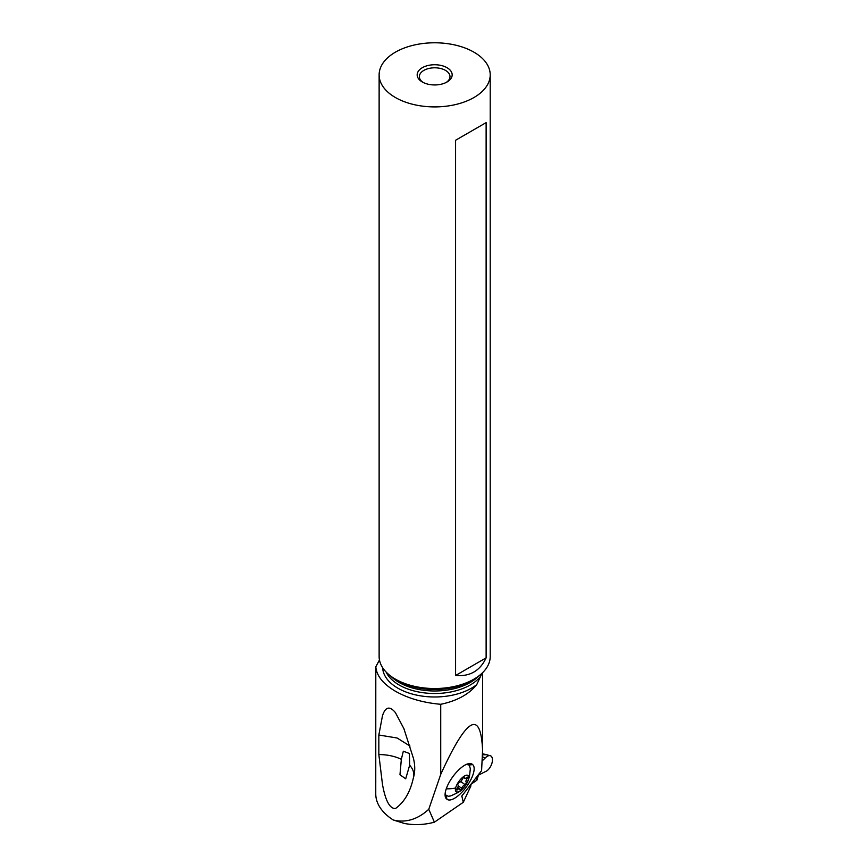 <?xml version="1.0" encoding="UTF-8"?>
<svg xmlns="http://www.w3.org/2000/svg" width="868" height="868" viewBox="0 0 868 868"><rect width="100%" height="100%" fill="white"/><g stroke="black" fill="none" stroke-linecap="round" stroke-linejoin="round"><path stroke-width="1.3" d="M482.543 754.249L486.015 754.422M479.006 773.898L478.854 774.94L485.288 771.652A8.745 4.59 115.8 0 0 491.83 763.547A8.745 4.59 115.8 0 0 490.322 755.724A8.745 4.59 115.8 0 0 488.391 755.789A8.745 4.59 115.8 0 0 485.288 757.927L482.467 756.831M485.288 757.927L482.282 760.824L485.288 757.927A8.745 4.59 115.8 0 1 488.391 755.789A8.745 4.59 115.8 0 1 492.243 761.974A8.745 4.59 115.8 0 1 485.288 771.652L479.006 774.831M487.132 754.715L482.521 754.802M476.879 780.213L470.847 784.368L476.879 780.213L478.235 775.775A3.494 2.018 180 0 1 478.854 774.94A3.494 2.018 0 0 0 478.235 775.775L476.879 780.213L476.879 776.578M470.847 784.205L470.847 786.028L463.295 802.303L434.391 822.191C424.257 824.882 414.264 825.316 404.401 823.472L393.237 819.967A67.107 38.745 180 0 1 375.757 793.894L375.801 666.808L379.468 659.984M375.801 781.189L375.757 781.862M463.295 802.303L461.83 796.01L481.588 770.632L482.586 750.364C480.764 709.156 466.81 717.174 440.727 774.397L440.727 704.295C456.894 700.91 468.894 694.357 476.749 684.613L480.753 675.998A54.098 31.237 0 0 0 481.707 673.525M440.727 774.397L428.77 809.28L434.391 822.191M446.564 798.907A21.57 8.224 -53.9 0 1 445.197 796.26A21.57 8.224 -53.9 0 1 453.074 776.361A21.57 8.224 -53.9 0 1 469.067 763.59A21.57 8.224 -53.9 0 1 472.3 764.307L472.68 764.621A21.57 8.224 -53.9 0 1 466.17 787.168A21.57 8.224 -53.9 0 1 446.944 799.222L445.805 795.131L448.3 796.292L450.535 795.945C457.403 793.07 461.331 790.791 462.351 789.11M393.237 819.967L395.417 820.52C407.244 822.571 418.365 818.817 428.77 809.28M440.727 704.295C423.161 702.733 408.058 698.382 395.417 691.243C383.124 683.984 376.593 675.836 375.801 666.808M395.417 808.553C404.293 802.282 410.282 792.017 413.396 777.761C414.492 773.355 413.244 769.167 409.653 765.229L409.403 753.489L403.327 751.211L401.341 759.305C394.81 756.191 387.312 754.607 378.839 754.552L382.484 784.466C384.112 793.244 387.595 808.759 395.417 808.553M378.839 754.552L378.839 735.012L382.484 715.72C384.112 710.838 387.595 703.156 395.417 712.617L403.87 728.588L413.396 758.231C415.175 765.24 415.175 771.75 413.396 777.761L413.776 776.415M481.577 673.644L480.753 675.998M490.214 74.854L490.214 656.468A55.541 32.062 180 0 1 473.95 679.145A55.541 32.062 180 0 1 395.407 679.145A55.541 32.062 180 0 1 395.396 679.145A55.541 32.062 180 0 1 379.132 656.468L379.132 74.854A55.541 32.062 0 0 0 395.407 97.52A55.541 32.062 0 0 0 455.928 104.475A55.541 32.062 0 0 0 490.214 74.854A55.541 32.062 0 0 0 473.95 52.178A55.541 32.062 0 0 0 413.418 45.223A55.541 32.062 0 0 0 379.132 74.854M473.95 679.145L470.955 680.87A51.32 29.631 180 0 1 398.39 680.87L395.407 679.145M486.123 657.868L486.123 122.627L455.581 140.258L455.581 675.499C469.859 676.725 480.037 670.845 486.123 657.868L455.581 675.499M422.304 81.993L422.304 81.993A17.49 10.101 180 0 1 422.304 67.704A17.49 10.101 180 0 1 447.042 67.704A17.49 10.101 180 0 1 447.042 81.993A17.49 10.101 180 0 1 422.304 81.993L422.304 81.993M423.128 82.438A15.309 8.832 180 0 1 419.363 76.634A15.309 8.832 180 0 1 428.814 68.474A15.309 8.832 180 0 1 445.501 70.384A15.309 8.832 180 0 1 449.982 76.634A15.309 8.832 180 0 1 446.217 82.438M409.653 765.229L405.703 778.791L399.964 774.777L401.341 759.305M378.839 735.012L397.121 738.006L410 746.068M486.123 122.627L455.581 140.258M445.805 795.11L445.1 794.046M466.865 764.198L468.416 764.708M468.47 764.762L466.105 764.524M445.154 793.46L445.87 795.153M455.613 788.035A10.058 3.841 126.1 0 0 462.46 789.001A10.058 3.841 126.1 0 0 467.364 782.285A10.058 3.841 126.1 0 0 468.546 779.149A10.058 3.841 126.1 0 0 463.816 776.426A10.058 3.841 126.1 0 0 455.613 788.035A34.98 23.816 13.6 0 1 446.25 788.817M467.418 782.166L469.458 776.448L470.337 768.82L469.501 765.641L468.47 764.708L472.3 764.307M456.59 789.489A1.443 0.553 -53.9 0 1 457.035 788.567A3.548 1.356 126.1 0 0 458.152 786.3A3.548 1.356 126.1 0 0 457.968 784.997A3.548 1.356 126.1 0 0 457.913 784.965A1.443 0.553 -53.9 0 1 457.892 784.954A1.443 0.553 -53.9 0 1 457.816 784.422A1.443 0.553 -53.9 0 1 459.226 782.621A3.548 1.356 126.1 0 0 462.481 778.878A1.443 0.553 -53.9 0 1 463.328 777.685A1.443 0.553 -53.9 0 1 464.163 777.37A1.443 0.553 -53.9 0 1 464.271 777.652A3.548 1.356 126.1 0 0 464.532 778.357A3.548 1.356 126.1 0 0 466.648 777.522A1.443 0.553 -53.9 0 1 467.505 777.175A1.443 0.553 -53.9 0 1 467.581 777.695A1.443 0.553 -53.9 0 1 467.125 778.618A3.548 1.356 126.1 0 0 466.018 780.885A3.548 1.356 126.1 0 0 466.203 782.187A3.548 1.356 126.1 0 0 466.257 782.22A1.443 0.553 -53.9 0 1 466.279 782.231A1.443 0.553 -53.9 0 1 466.355 782.762A1.443 0.553 -53.9 0 1 464.944 784.563A3.548 1.356 126.1 0 0 461.689 788.307A1.443 0.553 -53.9 0 1 460.832 789.5A1.443 0.553 -53.9 0 1 460.007 789.815A1.443 0.553 -53.9 0 1 459.899 789.533A3.548 1.356 126.1 0 0 459.628 788.828A3.548 1.356 126.1 0 0 457.523 789.663A1.443 0.553 -53.9 0 1 456.666 790.01A1.443 0.553 -53.9 0 1 456.59 789.489M458.228 785.779L461.689 788.318M478.235 774.864L478.235 775.775M461.743 796.661L462.34 795.045M382.647 667.698A52.037 30.044 0 0 0 397.88 688.183A52.037 30.044 0 0 0 476.749 684.613M480.753 676.096A50.29 29.035 180 0 1 399.117 684.993A50.29 29.035 180 0 1 386.13 672.049M390.795 676.139A50.29 29.035 0 0 0 399.117 682.476A50.29 29.035 0 0 0 478.55 676.139M446.944 799.222L446.195 795.522M469.458 776.448A34.98 23.816 -166.4 0 1 468.546 779.149M468.894 765.012L472.68 764.621M456.731 789.088L457.523 789.663M466.17 777.923L467.125 778.618M460.745 781.493L464.944 784.563M490.322 755.724L482.554 753.739M482.586 750.364L482.586 672.689M398.39 680.87L395.396 679.145M404.195 729.38L403.859 728.588M463.458 777.576L464.532 778.357M457.718 787.428L459.628 788.828"/></g></svg>
